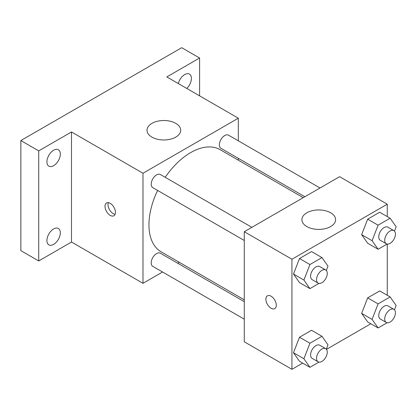 <?xml version="1.0" encoding="UTF-8"?>
<svg xmlns="http://www.w3.org/2000/svg" width="417" height="417" viewBox="0 0 417 417"><rect width="100%" height="100%" fill="white"/><g stroke="black" fill="none" stroke-linecap="round" stroke-linejoin="round"><path stroke-width="0.63" d="M162.573 272.009L142.989 283.315L71.495 242.037L38.724 260.959L20.85 250.638L20.85 140.56L181.718 47.689L199.592 58.005L199.592 95.842M179.336 262.335L177.741 263.252M53.621 244.404A9.471 5.468 -60 0 1 48.883 244.873A9.471 5.468 -60 0 1 47.434 237.283A9.471 5.468 -60 0 1 53.621 228.938A9.471 5.468 -60 0 1 58.354 228.469A9.471 5.468 -60 0 1 59.808 236.058A9.471 5.468 -60 0 1 53.621 244.404M53.621 165.7A9.471 5.468 -60 0 1 48.883 166.169A9.471 5.468 -60 0 1 47.434 158.58A9.471 5.468 -60 0 1 53.621 150.235A9.471 5.468 -60 0 1 58.354 149.766A9.471 5.468 -60 0 1 59.808 157.355A9.471 5.468 -60 0 1 53.621 165.7M71.495 242.037L71.495 131.965L38.724 150.881L20.85 140.56M38.724 260.959L38.724 150.881M142.989 283.315L142.989 173.243L71.495 131.965M142.989 173.243L238.315 118.204L166.821 76.926L199.592 58.005M151.929 137.125A16.852 9.732 180 0 1 146.993 130.245A16.852 9.732 180 0 1 163.845 120.513A16.852 9.732 180 0 1 180.697 130.245A16.852 9.732 180 0 1 170.292 139.231A16.852 9.732 180 0 1 151.929 137.125M178.33 83.572A9.471 5.468 -60 0 1 184.695 74.56A9.471 5.468 -60 0 1 189.433 74.09A9.471 5.468 -60 0 1 186.774 88.446M157.616 190.444A58.979 34.053 120 0 0 148.947 224.841A58.979 34.053 120 0 0 161.165 251.842L244.273 299.823M303.258 197.663L220.145 149.682A58.979 34.053 120 0 0 165.2 177.308M238.315 118.204L238.315 140.821M238.315 158.33L238.315 160.175M320.016 187.989L228.526 135.165A7.584 4.378 120 0 0 222.683 137.198A7.584 4.378 120 0 0 219.373 144.829A7.584 4.378 120 0 0 220.942 148.301L304.853 196.746M244.273 301.668L160.368 253.223A7.584 4.378 120 0 0 154.519 255.251A7.584 4.378 120 0 0 151.209 262.882A7.584 4.378 120 0 0 152.784 266.354L244.273 319.177M244.273 240.473L152.784 187.65A7.584 4.378 -60 0 1 152.784 178.893A7.584 4.378 -60 0 1 160.368 174.514L251.858 227.338M115.436 212.368A7.37 4.259 60 0 1 113.909 215.745A7.37 4.259 60 0 1 106.533 211.487A7.37 4.259 60 0 1 106.533 202.975A7.37 4.259 60 0 1 112.215 204.95A7.37 4.259 60 0 1 115.436 212.368M115.087 214.322A7.37 4.259 60 0 1 109.535 209.756A7.37 4.259 60 0 1 108.357 202.662M302.664 363.124L291.942 369.311L244.273 341.794L244.273 231.716L339.605 176.683L387.268 204.2L387.268 216.579M370.822 323.769L326.48 349.368M367.664 243.241L361.643 234.677L367.664 219.165L379.705 212.211L367.664 219.165L361.643 234.677L367.664 243.241L378.089 249.262L372.073 240.698L378.089 225.185L390.13 218.232L396.15 226.796L394.477 231.117M299.505 361.299L293.485 352.735L299.505 337.223L311.546 330.269L299.505 337.223L293.485 352.735L299.505 361.299L309.93 367.32L303.91 358.756L309.93 343.238L321.971 336.29L327.991 344.854L326.313 349.17M387.268 244.086L387.268 295.283M291.942 369.311L291.942 259.238L387.268 204.2M367.664 321.95L361.643 313.386L367.664 297.868L379.705 290.92L367.664 297.868L361.643 313.386L367.664 321.95L378.089 327.965L372.073 319.401L378.089 303.889L390.13 296.935L396.15 305.499L394.477 309.821M299.505 282.596L293.485 274.032L299.505 258.514L311.546 251.566L299.505 258.514L293.485 274.032L299.505 282.596L309.93 288.616L303.91 280.052L309.93 264.534L321.971 257.586L327.991 266.15L326.313 270.466M291.942 259.238L244.273 231.716M306.834 226.556A16.852 9.732 180 0 1 301.898 219.681A16.852 9.732 180 0 1 318.75 209.949A16.852 9.732 180 0 1 335.602 219.681A16.852 9.732 180 0 1 325.197 228.667A16.852 9.732 180 0 1 306.834 226.556M276.299 305.244A7.37 4.259 60 0 1 274.772 308.622A7.37 4.259 60 0 1 267.401 304.363A7.37 4.259 60 0 1 267.401 295.851A7.37 4.259 60 0 1 273.083 297.827A7.37 4.259 60 0 1 276.299 305.244M274.777 308.616A7.37 4.259 60 0 1 267.406 304.363A7.37 4.259 60 0 1 267.401 295.851M318.942 283.409L309.93 288.616M325.698 269.971L319.74 266.531A7.584 4.378 120 0 0 313.897 268.564A7.584 4.378 120 0 0 310.587 276.195A7.584 4.378 120 0 0 312.161 279.666L318.119 283.107A7.584 4.378 120 0 0 325.698 278.728A7.584 4.378 120 0 0 325.698 269.971A7.584 4.378 120 0 0 319.855 272.004A7.584 4.378 120 0 0 316.545 279.635A7.584 4.378 120 0 0 318.119 283.107M303.91 280.052L293.485 274.032M309.93 264.534L299.505 258.514M321.971 257.586L311.546 251.566M387.106 244.06L378.089 249.262M393.862 230.622L387.904 227.182A7.584 4.378 120 0 0 382.061 229.214A7.584 4.378 120 0 0 378.751 236.846A7.584 4.378 120 0 0 380.32 240.317L386.278 243.757A7.584 4.378 120 0 0 393.862 239.379A7.584 4.378 120 0 0 393.862 230.622A7.584 4.378 120 0 0 388.018 232.65A7.584 4.378 120 0 0 384.709 240.286A7.584 4.378 120 0 0 386.278 243.757M372.073 240.698L361.643 234.677M378.089 225.185L367.664 219.165M390.13 218.232L379.705 212.211M318.942 362.112L309.93 367.32M325.698 348.675L319.74 345.234A7.584 4.378 120 0 0 313.897 347.267A7.584 4.378 120 0 0 310.587 354.898A7.584 4.378 120 0 0 312.161 358.37L318.119 361.81A7.584 4.378 120 0 0 325.698 357.432A7.584 4.378 120 0 0 325.698 348.675A7.584 4.378 120 0 0 319.855 350.707A7.584 4.378 120 0 0 316.545 358.339A7.584 4.378 120 0 0 318.119 361.81M303.91 358.756L293.485 352.735M309.93 343.238L299.505 337.223M321.971 336.29L311.546 330.269M387.106 322.763L378.089 327.965M393.862 309.325L387.904 305.885A7.584 4.378 120 0 0 382.061 307.918A7.584 4.378 120 0 0 378.751 315.549A7.584 4.378 120 0 0 380.32 319.021L386.278 322.461A7.584 4.378 120 0 0 393.862 318.082A7.584 4.378 120 0 0 393.862 309.325A7.584 4.378 120 0 0 388.018 311.358A7.584 4.378 120 0 0 384.709 318.989A7.584 4.378 120 0 0 386.278 322.461M372.073 319.401L361.643 313.386M378.089 303.889L367.664 297.868M390.13 296.935L379.705 290.92"/></g></svg>
